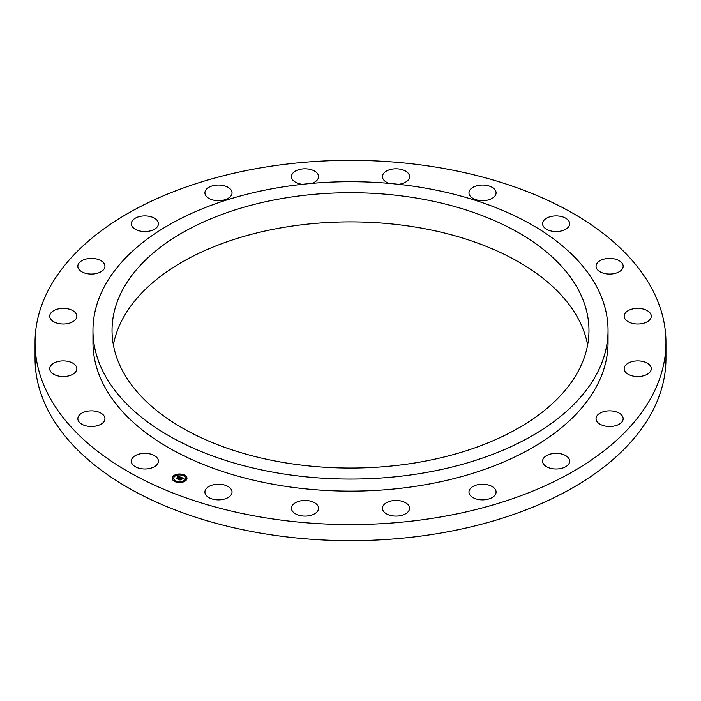 <?xml version="1.0" encoding="UTF-8"?>
<svg xmlns="http://www.w3.org/2000/svg" width="701" height="701" viewBox="0 0 701 701"><rect width="100%" height="100%" fill="white"/><g stroke="black" fill="none" stroke-linecap="round" stroke-linejoin="round"><path stroke-width="1.05" d="M157.874 458.971A13.556 7.825 180 0 1 158.426 461.17A13.556 7.825 180 0 1 146.798 468.916A13.556 7.825 180 0 1 131.867 463.37A13.556 7.825 180 0 1 131.315 461.17A13.556 7.825 180 0 1 142.943 453.424A13.556 7.825 180 0 1 157.874 458.971M47.808 291.178A315.45 182.12 0 0 0 35.05 342.447A315.45 182.12 0 0 0 305.636 522.727A315.45 182.12 0 0 0 653.192 393.725A315.45 182.12 0 0 0 665.95 342.447A315.45 182.12 0 0 0 395.364 162.176A315.45 182.12 0 0 0 47.808 291.178M35.05 342.447L35.05 358.553A315.45 182.12 0 0 0 305.636 538.824A315.45 182.12 0 0 0 653.192 409.822A315.45 182.12 0 0 0 665.95 358.553L665.95 342.447M587.622 344.962A238.463 137.676 0 0 0 371.845 222.436A238.463 137.676 0 0 0 121.685 320.795A238.463 137.676 0 0 0 113.378 344.962M579.315 369.138A238.463 137.676 0 0 0 588.963 330.381A238.463 137.676 0 0 0 384.411 194.107A238.463 137.676 0 0 0 121.685 291.616A238.463 137.676 0 0 0 112.037 330.381A238.463 137.676 0 0 0 316.589 466.656A238.463 137.676 0 0 0 579.315 369.138M103.38 288.514A257.539 148.691 0 0 0 92.961 330.381A257.539 148.691 0 0 0 313.873 477.556A257.539 148.691 0 0 0 597.62 372.24A257.539 148.691 0 0 0 608.039 330.381A257.539 148.691 0 0 0 387.127 183.206A257.539 148.691 0 0 0 103.38 288.514M92.961 330.381L92.961 342.447A257.539 148.691 0 0 0 313.873 489.622A257.539 148.691 0 0 0 597.62 384.314A257.539 148.691 0 0 0 608.039 342.447L608.039 330.381M229.665 487.633A13.556 7.825 180 0 1 232.031 492.049A13.556 7.825 180 0 1 222.48 499.524A13.556 7.825 180 0 1 207.286 496.466A13.556 7.825 180 0 1 204.92 492.049A13.556 7.825 180 0 1 214.471 484.566A13.556 7.825 180 0 1 229.665 487.633M313.286 502.082A13.556 7.825 180 0 1 318.561 508.278A13.556 7.825 180 0 1 310.99 515.305A13.556 7.825 180 0 1 296.725 514.473A13.556 7.825 180 0 1 291.45 508.278A13.556 7.825 180 0 1 299.029 501.259A13.556 7.825 180 0 1 313.286 502.082M400.551 500.908A13.556 7.825 180 0 1 409.55 508.278A13.556 7.825 180 0 1 391.438 515.647A13.556 7.825 180 0 1 382.439 508.278A13.556 7.825 180 0 1 400.551 500.908M482.91 484.225A13.556 7.825 180 0 1 496.08 492.049A13.556 7.825 180 0 1 482.13 499.866A13.556 7.825 180 0 1 468.969 492.049A13.556 7.825 180 0 1 482.91 484.225M552.318 453.661A13.556 7.825 180 0 1 569.685 461.17A13.556 7.825 180 0 1 559.95 468.68A13.556 7.825 180 0 1 542.574 461.17A13.556 7.825 180 0 1 552.318 453.661M601.957 412.214A13.556 7.825 180 0 1 615.934 411.75A13.556 7.825 180 0 1 623.163 418.672A13.556 7.825 180 0 1 617.257 425.13A13.556 7.825 180 0 1 603.281 425.595A13.556 7.825 180 0 1 596.052 418.672A13.556 7.825 180 0 1 601.957 412.214M626.992 363.933A13.556 7.825 180 0 1 642.098 361.313A13.556 7.825 180 0 1 651.282 368.717A13.556 7.825 180 0 1 648.46 373.493A13.556 7.825 180 0 1 633.353 376.122A13.556 7.825 180 0 1 624.17 368.717A13.556 7.825 180 0 1 626.992 363.933M624.959 313.557A13.556 7.825 180 0 1 640.039 308.475A13.556 7.825 180 0 1 651.282 316.186A13.556 7.825 180 0 1 650.493 318.815A13.556 7.825 180 0 1 635.413 323.897A13.556 7.825 180 0 1 624.17 316.186A13.556 7.825 180 0 1 624.959 313.557M596.06 266.003A13.556 7.825 180 0 1 609.809 258.406A13.556 7.825 180 0 1 623.163 266.231A13.556 7.825 180 0 1 623.163 266.45A13.556 7.825 180 0 1 609.414 274.056A13.556 7.825 180 0 1 596.052 266.231A13.556 7.825 180 0 1 596.06 266.003M543.126 225.932A13.556 7.825 180 0 1 542.574 223.733A13.556 7.825 180 0 1 554.202 215.987A13.556 7.825 180 0 1 569.133 221.525A13.556 7.825 180 0 1 569.685 223.733A13.556 7.825 180 0 1 558.057 231.479A13.556 7.825 180 0 1 543.126 225.932M471.335 197.27A13.556 7.825 180 0 1 468.969 192.854A13.556 7.825 180 0 1 478.52 185.379A13.556 7.825 180 0 1 493.714 188.438A13.556 7.825 180 0 1 496.08 192.854A13.556 7.825 180 0 1 486.529 200.328A13.556 7.825 180 0 1 471.335 197.27M389.134 183.373A13.556 7.825 180 0 1 387.714 182.821A13.556 7.825 180 0 1 382.439 176.626A13.556 7.825 180 0 1 390.01 169.598A13.556 7.825 180 0 1 404.275 170.431A13.556 7.825 180 0 1 409.55 176.626A13.556 7.825 180 0 1 398.58 184.302M302.42 184.302A13.556 7.825 180 0 1 300.449 183.995A13.556 7.825 180 0 1 291.45 176.626A13.556 7.825 180 0 1 309.562 169.256A13.556 7.825 180 0 1 318.561 176.626A13.556 7.825 180 0 1 311.866 183.373M218.09 200.679A13.556 7.825 180 0 1 204.92 192.854A13.556 7.825 180 0 1 218.87 185.029A13.556 7.825 180 0 1 232.031 192.854A13.556 7.825 180 0 1 218.09 200.679M148.682 231.242A13.556 7.825 180 0 1 131.315 223.733A13.556 7.825 180 0 1 141.05 216.223A13.556 7.825 180 0 1 158.426 223.733A13.556 7.825 180 0 1 148.682 231.242M99.043 272.689A13.556 7.825 180 0 1 85.066 273.153A13.556 7.825 180 0 1 77.837 266.231A13.556 7.825 180 0 1 83.743 259.764A13.556 7.825 180 0 1 97.719 259.309A13.556 7.825 180 0 1 104.948 266.231A13.556 7.825 180 0 1 99.043 272.689M74.008 320.97A13.556 7.825 180 0 1 58.902 323.59A13.556 7.825 180 0 1 49.718 316.186A13.556 7.825 180 0 1 52.54 311.41A13.556 7.825 180 0 1 67.647 308.782A13.556 7.825 180 0 1 76.83 316.186A13.556 7.825 180 0 1 74.008 320.97M76.041 371.346A13.556 7.825 180 0 1 60.961 376.428A13.556 7.825 180 0 1 49.718 368.717A13.556 7.825 180 0 1 50.507 366.088A13.556 7.825 180 0 1 65.587 361.006A13.556 7.825 180 0 1 76.83 368.717A13.556 7.825 180 0 1 76.041 371.346M104.94 418.9A13.556 7.825 180 0 1 91.191 426.497A13.556 7.825 180 0 1 77.837 418.672A13.556 7.825 180 0 1 77.837 418.444A13.556 7.825 180 0 1 91.586 410.847A13.556 7.825 180 0 1 104.948 418.672A13.556 7.825 180 0 1 104.94 418.9M185.546 480.79A7.396 4.267 0 0 0 186.965 478.284A7.396 4.267 0 0 0 181.857 474.218A7.396 4.267 0 0 0 173.585 475.769A7.396 4.267 0 0 0 172.174 478.284A7.396 4.267 0 0 0 177.283 482.341A7.396 4.267 0 0 0 185.546 480.79M184.284 480.255A5.827 3.365 0 0 0 185.397 478.284A5.827 3.365 0 0 0 181.366 475.085A5.827 3.365 0 0 0 174.856 476.303A5.827 3.365 0 0 0 173.743 478.284A5.827 3.365 0 0 0 177.765 481.482A5.827 3.365 0 0 0 184.284 480.255M180.823 477.258L179.92 477.547L179.403 476.838L177.414 478.757L176.223 478.257L178.694 476.733L177.677 476.619L178.843 476.619L177.511 476.575L177.721 475.953L180.823 477.258M180.84 477.425L179.929 477.653L180.876 477.363M179.903 477.32L179.43 477.039L177.572 479.011L176.231 478.389L177.484 478.914L179.403 476.96L179.912 477.241M183.828 478.485L182.83 478.757L181.831 477.845L180.937 478.546L181.883 477.994L182.777 478.599L181.901 478.064L181.165 478.643L182.295 478.73L181.506 479.361L180.779 478.678L179.912 479.773L178.632 479.23L181.112 477.346L183.828 478.485M183.776 478.687L182.83 478.879L183.776 478.687M181.603 479.51L182.383 478.809L181.603 479.51M180.849 478.897L180.078 480.062L178.562 479.431L179.982 479.966L180.832 478.827L181.384 479.125L180.849 478.897M183.82 475.348L183.005 475.19L183.82 475.348M185.274 480.676L184.468 480.527L185.274 480.676M186.457 477.837L185.651 477.688L186.457 477.837M176.047 481.517L175.232 481.368L176.047 481.517M180.963 482.2L180.157 482.051L180.963 482.2M173.857 475.883L174.672 476.04L173.857 475.883M178.177 474.358L178.983 474.516L178.177 474.358M172.683 478.722L173.489 478.879L172.683 478.722M180.262 478.52L181.217 477.696M179.167 479.458L180.122 478.564M181.393 478.985L181.945 479.011M181.2 477.626L181.787 477.872M182.742 478.275L183.434 478.564M177.616 476.286L178.194 476.382M178.694 476.917L179.368 476.873M179.938 477.101L180.516 477.346M176.748 478.476L178.694 476.733M177.519 478.555L177.546 479.002M180.034 479.545L180.061 480.054M186.957 478.397A7.396 4.267 0 0 0 183.767 475.006M183.636 474.954A7.396 4.267 0 0 0 178.737 474.279M178.229 474.323A7.396 4.267 0 0 0 173.585 476.014A7.396 4.267 0 0 0 172.174 478.397M173.752 478.397A5.827 3.365 0 0 0 173.743 478.52A5.827 3.365 0 0 0 180.297 481.859M180.779 481.815A5.827 3.365 0 0 0 184.284 480.5A5.827 3.365 0 0 0 185.397 478.52A5.827 3.365 0 0 0 185.388 478.397M183.057 475.313L183.846 475.313M184.521 480.641L185.309 480.641M185.704 477.802L186.492 477.802M175.504 481.85L176.082 481.491M173.822 476.163L174.619 476.163M172.648 479.002L173.436 479.002"/></g></svg>
